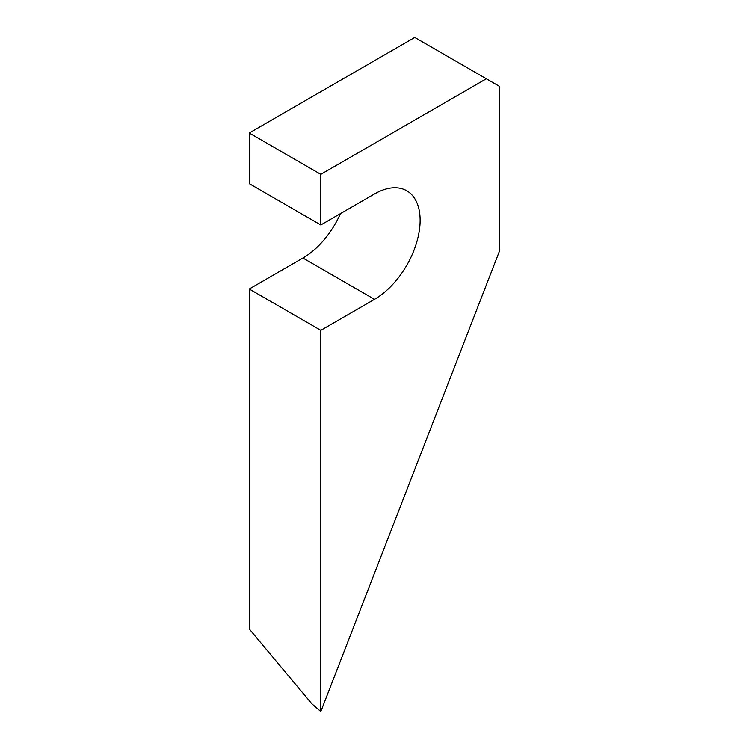 <?xml version="1.0" encoding="UTF-8"?>
<svg xmlns="http://www.w3.org/2000/svg" width="749" height="749" viewBox="0 0 749 749"><rect width="100%" height="100%" fill="white"/><g stroke="black" fill="none" stroke-linecap="round" stroke-linejoin="round"><path stroke-width="1.12" d="M311.874 703.845L320.815 711.55L499.761 250.363L499.761 86.519L414.759 37.45L249.239 133.013L249.239 183.636L320.815 224.953L374.5 193.963A64.526 37.253 120 0 1 406.763 190.77A64.526 37.253 120 0 1 416.659 242.479A64.526 37.253 120 0 1 374.5 299.338L302.924 258.021L249.239 289.011L249.239 628.935L311.874 703.845M249.239 289.011L320.815 330.337L320.815 711.55M486.335 78.776L320.815 174.339L249.239 133.013M320.815 174.339L320.815 224.953M340.458 213.615A64.526 37.253 -60 0 1 302.924 258.021M320.815 330.337L374.5 299.338"/></g></svg>
